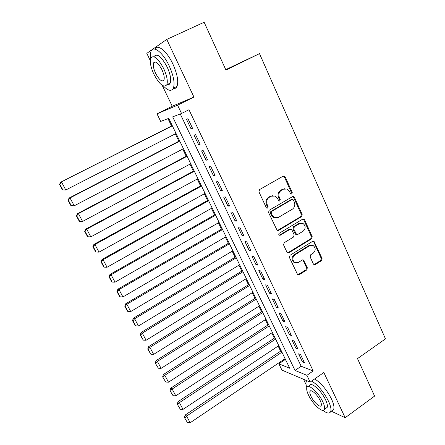 <?xml version="1.0" encoding="UTF-8"?>
<svg xmlns="http://www.w3.org/2000/svg" width="445" height="445" viewBox="0 0 445 445"><rect width="100%" height="100%" fill="white"/><g stroke="black" fill="none" stroke-linecap="round" stroke-linejoin="round"><path stroke-width="0.67" d="M291.803 194.048L292.237 192.501L285.167 176.876L284.377 176.07L283.204 176.131L259.574 189.581L258.934 191.834L266.26 207.609L266.744 208.132L267.662 208.11L268.101 206.541L267.161 204.511C266.088 201.49 266.761 199.099 269.186 197.341L271.155 196.201L275.171 196.056L277.508 198.509L278.937 201.062L279.816 201.029L280.255 199.471L279.327 197.452C278.275 194.448 278.943 192.073 281.329 190.338L283.27 189.214L287.12 189.036L289.528 191.534L290.44 193.547L290.963 194.087L291.803 194.048M290.991 194.098L291.43 192.552L284.377 176.954L283.326 176.07M266.816 208.165L267.339 206.558L266.399 204.533L267.161 204.511M278.987 201.084L279.471 199.505L278.548 197.491L279.327 197.452M313.375 263.968L313.947 264.625L315.249 264.586L321.468 260.653L322.069 258.484L313.959 241.251L312.707 241.301L290.034 255.297L289.422 257.51L297.711 274.826L299.079 274.804L306.733 269.965L307.339 267.779L303.501 260.03L302.177 260.064L298.367 262.444L294.762 262.511C292.165 260.008 292.198 257.46 294.874 254.868L309.776 245.646L313.158 245.523C315.85 247.971 315.861 250.524 313.202 253.177L310.749 254.712L310.143 256.899L313.375 263.968M306.905 375.324L310.143 382.094L281.952 370.134L278.876 363.821L289.74 368.282L168.738 118.359L160.695 121.424L156.99 113.825L177.577 105.198L181.538 113.475L172.677 116.857L295.035 370.457L306.905 375.324L313.191 370.963L188.975 109.731L181.538 113.475M162.186 85.334L172.243 106.249L193.937 97.06L166.753 39.41L204.144 22.25L225.965 70.11L259.496 53.634L385.476 338.884L357.502 358.603L374.595 396.095L345.17 417.727L323.843 372.515L310.143 382.094M193.937 97.06L177.577 105.198M301.549 216.643L302.161 214.451L294.429 197.358L293.694 196.59L292.493 196.645L269.164 210.274L268.535 212.515L277.179 230.465L278.514 230.438L301.549 216.643L300.731 216.637L301.343 214.451L293.622 197.396L292.688 196.551M304.591 219.836L312.195 236.645L311.589 238.826L288.883 252.805L287.531 252.827L286.936 252.165L283.582 244.928L284.199 242.709L293.544 237.029L294.162 234.827L291.953 230.015L291.303 229.303L290.018 229.347L280.239 235.233L279.304 235.249C278.581 234.587 278.576 233.903 279.299 233.208L302.683 219.157L303.913 219.107L304.591 219.836L303.774 219.824L311.361 236.601L312.195 236.645M331.303 411.174L345.17 417.727M166.753 39.41L146.811 53.356L150.265 60.542M192.568 128.332L187.979 118.709L186.455 119.249L191.027 128.811L192.568 128.332M200.155 144.224L195.616 134.707L194.059 135.158L198.581 144.614L200.155 144.224M207.654 159.933L203.165 150.527L201.579 150.883L206.046 160.233L207.654 159.933M215.074 175.469L210.63 166.169L209.011 166.436L213.433 175.686L215.074 175.469M222.405 190.827L218.017 181.632L216.365 181.816L220.737 190.961L222.405 190.827M229.653 206.018L225.315 196.924L223.635 197.024L227.957 206.068L229.653 206.018M236.829 221.043L232.535 212.048L230.821 212.065L235.099 221.009L236.829 221.043M243.921 235.9L239.671 227.006L237.936 226.939L242.163 235.789L243.921 235.9M250.936 250.596L246.736 241.796L244.967 241.652L249.15 250.407L250.936 250.596M257.872 265.131L253.722 256.431L251.926 256.209L256.064 264.864L257.872 265.131M264.736 279.51L260.631 270.905L258.806 270.605L262.9 279.171L264.736 279.51M271.528 293.733L267.462 285.217L265.615 284.85L269.664 293.322L271.528 293.733M278.247 307.807L274.226 299.385L272.351 298.94L276.356 307.323L278.247 307.807M284.895 321.729L280.912 313.397L279.015 312.88L282.976 321.173L284.895 321.729M291.469 335.508L287.531 327.259L285.607 326.675L289.528 334.885L291.469 335.508M297.972 349.136L294.078 340.976L292.131 340.325L296.014 348.446L297.972 349.136M180.253 113.965L301.17 366.246L313.191 370.963M298.589 353.831L302.428 361.868L304.413 362.625L300.559 354.548L298.589 353.831M167.971 118.648L171.525 125.991M175.33 133.845L178.896 141.21M182.706 149.069L186.194 156.267M190.004 164.133L193.408 171.158M197.224 179.035L200.545 185.893M204.366 193.775L207.609 200.472M211.431 208.36L214.596 214.896M218.423 222.789L221.51 229.169M225.337 237.063L228.352 243.293M232.179 251.191L235.127 257.266M238.954 265.17L241.824 271.1M245.657 279.004L248.46 284.783M252.287 292.693L255.018 298.334M258.851 306.243L261.515 311.745M265.348 319.649L267.946 325.017M271.778 332.927L274.315 338.156M278.147 346.065L280.617 351.161M284.45 359.07L284.806 359.816L285.84 360.216M259.496 53.634L225.749 69.637M303.529 379.285L306.077 384.58M284.806 359.816L278.876 363.821M172.243 106.249L156.99 113.825M301.17 366.246L295.035 370.457M191.027 128.811L192.451 128.082M198.581 144.614L199.989 143.874M206.046 160.233L207.442 159.488M213.433 175.686L214.813 174.93M220.737 190.961L222.105 190.199M227.957 206.068L229.309 205.301M235.099 221.009L236.44 220.231M242.163 235.789L243.493 235.005M249.15 250.407L250.468 249.617M256.064 264.864L257.366 264.069M262.9 279.171L264.191 278.364M269.664 293.322L270.944 292.51M276.356 307.323L277.624 306.505M282.976 321.173L284.238 320.356M289.528 334.885L290.774 334.056M296.014 348.446L297.249 347.612M302.428 361.868L303.651 361.034M284.683 188.702L283.27 189.214M278.548 197.491C277.491 194.493 278.158 192.123 280.545 190.388L282.486 189.27M272.69 195.667L271.155 196.201M266.399 204.533C265.331 201.518 266.004 199.132 268.418 197.38L270.388 196.245M277.38 230.555L300.731 216.637M293.372 200.011L292.86 199.471L292.015 199.51L271.561 211.486L271.122 213.055L272.106 215.18L274.259 217.51L278.442 217.405L292.354 209.178C294.701 207.431 295.358 205.084 294.323 202.119L293.372 200.011M292.037 199.499L291.208 199.544L292.015 199.51M275.828 217.989L273.491 217.505L271.339 215.18L270.354 213.055L270.794 211.497L291.208 199.544M287.659 252.899L310.76 238.776L311.361 236.601M290.34 229.203L289.217 229.314L279.46 235.188L280.239 235.233M303.134 231.2C305.86 228.491 305.81 225.893 302.978 223.412L299.652 223.54L294.356 226.733L293.739 228.936L296.576 234.448L297.861 234.404L303.134 231.2M301.098 223.051L299.652 223.54M296.715 234.509L295.769 234.404L295.13 233.703L292.932 228.908L293.55 226.705L298.84 223.523M303.774 219.824L302.95 219.035M311.417 245.123L308.952 245.579L309.776 245.646M295.675 262.889L293.961 262.411C291.364 259.913 291.403 257.371 294.067 254.785L308.952 245.579M297.783 274.865L305.91 269.848L306.516 267.668L303.268 260.592L302.6 259.891M314.003 264.653L320.623 260.559L321.223 258.395L313.753 241.891L313.035 241.157M172.254 125.618L60.687 182.211L172.337 125.796M176.053 133.472L65.777 189.998L62.506 189.948L62.84 189.893L59.852 184.319L59.524 184.386L62.506 189.948M59.852 184.319L61.516 182.022L65.777 189.998L62.84 189.893M59.524 184.386L60.687 182.211M163.359 85.98C168.143 90.902 171.486 91.626 173.383 88.149C175.018 83.248 173.606 75.795 169.144 65.788C163.031 52.566 153.314 44.978 151.055 51.203C150.321 52.944 150.154 55.402 150.56 58.579M173.2 88.527C174.941 88.828 176.209 88.116 177.004 86.386C178.69 81.468 177.316 74.009 172.877 64.019C166.964 51.197 157.502 43.56 154.921 49.106M153.909 62.734L153.853 62.406M154.12 56.504C157.091 53.016 161.424 56.509 167.131 66.973C170.352 74.165 171.369 79.544 170.196 83.098C169.584 84.439 168.583 84.928 167.186 84.556M163.704 68.597C157.986 58.111 153.664 54.607 150.744 58.073C149.615 61.777 150.683 67.201 153.953 74.348C159.555 84.656 163.855 88.116 166.842 84.722C167.988 81.174 166.942 75.795 163.704 68.597M155.628 73.358C159.254 80.022 162.024 82.258 163.944 80.061C164.683 77.758 164.005 74.287 161.913 69.654C158.242 62.917 155.461 60.665 153.57 62.89C152.841 65.259 153.525 68.747 155.628 73.358M322.786 410.362C326.869 413.405 329.495 413.828 330.663 411.642C331.458 409.511 330.724 406.001 328.454 401.101C323.576 391.711 317.986 385.02 311.678 381.02M306.783 380.664L306.31 381.398C305.748 382.795 305.921 384.914 306.828 387.756M331.692 410.891L333.628 409.489C334.445 407.353 333.722 403.832 331.464 398.937C326.602 389.564 321.006 382.895 314.671 378.929M309.625 385.626C310.888 381.365 321.307 390.471 325.556 399.794C327.197 403.326 327.731 405.862 327.153 407.403L325.773 408.399M322.792 401.774C318.525 392.445 308.135 383.29 306.905 387.534C306.344 389.114 306.9 391.683 308.58 395.243C312.724 404.26 323.026 413.611 324.422 409.372C324.983 407.843 324.438 405.306 322.792 401.774M311.038 396.373C313.719 402.219 320.367 408.221 321.245 405.49C321.607 404.494 321.257 402.859 320.194 400.578C317.457 394.604 310.771 388.68 309.959 391.416C309.598 392.429 309.959 394.081 311.038 396.373M179.619 140.837L69.142 198.019L70.01 197.925L179.752 141.104M183.429 148.697L74.226 205.801L70.95 205.718L71.3 205.701L68.352 200.189L68.007 200.222L70.95 205.718M68.352 200.189L70.01 197.925L74.226 205.801L71.3 205.701M68.007 200.222L69.142 198.019M186.911 155.889L77.497 213.644L78.409 213.639L187.084 156.245M190.716 163.754L82.575 221.432L79.666 221.321L76.751 215.875L76.39 215.869L79.299 221.31L79.666 221.321M76.751 215.875L78.409 213.639L82.575 221.432M76.39 215.869L77.497 213.644M194.12 170.78L85.763 229.097L86.714 229.175L194.332 171.219M197.93 178.651L90.83 236.879L87.938 236.768L85.056 231.383L84.678 231.344L87.554 236.718L87.938 236.768M85.056 231.383L86.714 229.175L90.83 236.879M84.678 231.344L85.763 229.097M201.251 185.509L93.928 244.372L94.924 244.533L201.507 186.038M205.067 193.386L98.996 252.148L96.114 252.037L93.266 246.714L92.872 246.641L95.714 251.953L96.114 252.037M93.266 246.714L94.924 244.533L98.996 252.148M92.872 246.641L93.928 244.372M208.305 200.083L102.005 259.474L103.04 259.719L208.605 200.695M212.126 207.965L107.061 267.25L104.202 267.134L101.382 261.871L100.971 261.766L103.785 267.017L104.202 267.134M101.382 261.871L103.04 259.719L107.061 267.25M100.971 261.766L102.005 259.474M215.291 214.501L109.993 274.409L111.066 274.737L215.625 215.196M219.107 222.394L115.044 282.18L112.196 282.063L109.409 276.857L108.98 276.718L111.762 281.913L112.196 282.063M109.409 276.857L111.066 274.737L115.044 282.18M108.98 276.718L109.993 274.409M222.194 228.774L117.892 289.172L118.999 289.584L222.572 229.548M226.021 236.668L122.931 296.943L120.1 296.821L117.341 291.675L116.901 291.508L119.655 296.643L120.1 296.821M117.341 291.675L118.999 289.584L122.931 296.943M116.901 291.508L117.892 289.172M229.03 242.892L125.701 303.779L126.847 304.263L229.448 243.743M232.857 250.791L130.735 311.545L127.915 311.417L125.19 306.327L124.734 306.132L127.454 311.211L127.915 311.417M125.19 306.327L126.847 304.263L130.735 311.545M124.734 306.132L125.701 303.779M235.8 256.865L133.422 318.22L134.607 318.781L236.251 257.794M239.621 264.764L138.456 325.979L135.647 325.857L132.949 320.823L132.482 320.589L135.169 325.618L135.647 325.857M132.949 320.823L134.607 318.781L138.456 325.979M132.482 320.589L133.422 318.22M242.492 270.694L141.065 332.504L142.278 333.138L242.981 271.695M246.319 278.592L146.088 340.258L143.29 340.13L140.626 335.152L140.142 334.896L143.29 340.13M140.626 335.152L142.278 333.138L146.088 340.258M140.142 334.896L141.065 332.504M249.117 284.377L148.619 346.633L149.87 347.339L249.639 285.456M252.944 292.282L153.636 354.381L150.855 354.253L148.218 349.331L147.718 349.041L150.855 354.253M302.834 259.863L303.501 260.03M148.218 349.331L149.87 347.339L153.636 354.381M147.718 349.041L148.619 346.633M255.675 297.922L156.095 360.611L157.38 361.39L256.231 299.073M259.502 305.826L161.101 368.354L158.337 368.221L155.216 363.037L158.337 368.221M155.728 363.348L157.38 361.39L161.101 368.354M155.216 363.037L156.095 360.611M262.166 311.328L163.487 374.434L164.806 375.285L262.756 312.546M265.993 319.237L168.488 382.172L165.735 382.038L162.631 376.876L165.735 382.038M163.154 377.221L164.806 375.285L168.488 382.172M162.631 376.876L163.487 374.434M268.591 324.6L170.802 388.112L172.148 389.03L269.214 325.89M272.423 332.504L175.792 395.844L173.055 395.705L169.962 390.571L173.055 395.705M170.502 390.938L172.148 389.03L175.792 395.844M169.962 390.571L170.802 388.112M274.949 337.733L178.039 401.646L179.418 402.625L275.611 339.09M278.781 345.643L183.023 409.367L180.297 409.233L177.221 404.116L180.297 409.233M177.772 404.516L179.418 402.625L183.023 409.367M177.221 404.116L178.039 401.646M281.246 350.738L185.198 415.029L186.605 416.075L281.935 352.162M285.078 358.648L190.171 422.75L187.462 422.611L184.402 417.521L187.462 422.611M184.959 417.944L186.605 416.075L190.171 422.75M184.402 417.521L185.198 415.029M291.43 192.552L292.237 192.501M267.339 206.558L268.101 206.541M279.471 199.505L280.255 199.471M280.545 190.388L281.329 190.338M268.418 197.38L269.186 197.341M284.377 176.954L285.167 176.876M277.736 230.404L278.514 230.438M293.622 197.396L294.429 197.358M301.343 214.451L302.161 214.451M270.794 211.497L271.561 211.486M270.354 213.055L271.122 213.055M271.339 215.18L272.106 215.18M310.76 238.776L311.589 238.826M288.087 252.721L288.883 252.805M289.217 229.314L290.018 229.347M293.55 226.705L294.356 226.733M292.932 228.908L293.739 228.936M295.13 233.703L295.936 233.747M294.067 254.785L294.874 254.868M303.268 260.592L304.085 260.687M306.516 267.668L307.339 267.779M305.91 269.848L306.733 269.965M298.272 274.676L299.079 274.804M313.753 241.891L314.587 241.946M321.223 258.395L322.069 258.484M320.623 260.559L321.468 260.653M314.415 264.48L315.249 264.586M283.587 176.153L284.377 176.07M292.893 196.629L293.694 196.59M273.491 217.505L274.259 217.51M295.769 234.404L296.576 234.448M303.095 219.096L303.913 219.107M293.961 262.411L294.762 262.511M313.124 241.201L313.959 241.251M155.522 61.977L153.57 62.89M170.196 83.098L166.842 84.722M173.383 88.149L177.004 86.386M310.86 390.782L309.959 391.416M327.153 407.403L324.422 409.372M330.663 411.642L333.628 409.489"/></g></svg>
